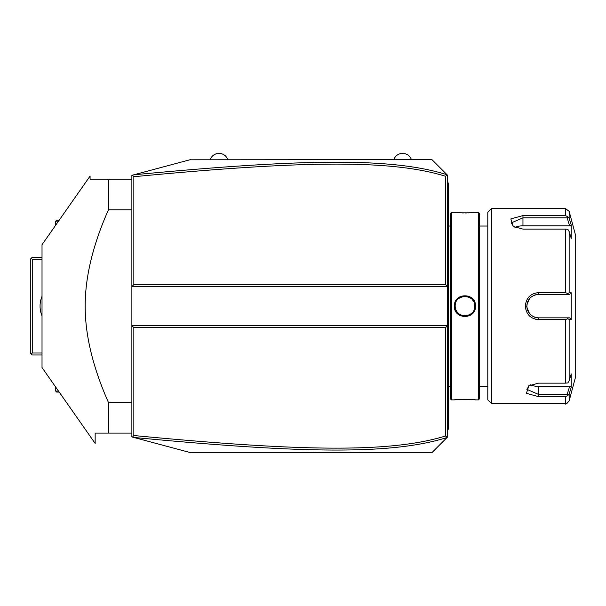 <?xml version="1.0" encoding="UTF-8"?>
<svg xmlns="http://www.w3.org/2000/svg" width="606" height="606" viewBox="0 0 606 606"><rect width="100%" height="100%" fill="white"/><g stroke="black" fill="none" stroke-linecap="round" stroke-linejoin="round"><path stroke-width="0.91" d="M443.653 440.91L431.927 452.637L190.481 452.637L131.881 436.934L131.881 286.593L133.835 284.638L445.599 284.638L445.599 176.278C390.476 159.173 300.508 160.825 133.835 176.717L133.835 284.638M190.481 452.637L133.812 437.449C300.955 453.326 391.082 455.144 447.054 437.509L447.554 437.009L447.554 286.593L131.881 286.593L131.881 175.323L133.365 174.922M148.902 170.763L163.014 166.976M189.86 159.787L431.927 159.62L443.653 171.339M133.835 176.717L132.472 175.164L190.481 159.62M133.812 437.449L132.472 437.085L133.835 435.532C300.137 451.372 390.166 453.137 445.599 435.972L445.599 327.611L133.835 327.611L131.881 325.657L447.554 325.657L445.599 327.611M447.054 437.509L431.927 452.637M445.599 284.638L447.554 286.593L447.554 175.248L447.13 174.816L445.599 176.278M431.927 159.62L447.13 174.816M447.13 437.434L445.599 435.972M133.835 327.611L133.835 435.532M447.054 174.74C391.4 157.166 301.334 158.863 133.812 174.801M447.554 391.961L448.334 391.885L448.334 428.154M447.554 429.972L448.334 429.192L448.334 428.412L447.554 429.192M447.554 380.47L448.334 380.553L448.334 391.885M447.554 231.78L448.334 231.704L448.334 380.553M447.554 220.289L448.334 220.372L448.334 231.704M447.554 182.277L448.334 183.057L448.334 220.372M448.334 183.838L447.554 183.057M451.462 399.892L451.462 212.358L450.288 213.532L450.288 398.718L451.462 399.892L454.394 399.892C453.796 399.233 476.104 399.233 475.49 399.892L478.422 399.892L478.422 212.358L475.49 212.358C476.089 213.017 453.78 213.017 454.394 212.358L454.841 212.411M462.961 316.574L465.022 316.764M475.49 306.128C476.096 319.854 453.788 319.862 454.394 306.128C453.78 292.395 476.096 292.395 475.49 306.128L474.71 306.128L474.695 305.629M459.31 399.46L457.992 399.551M455.841 399.733L454.841 399.839M455.174 306.128L455.189 306.712L455.174 306.128C454.561 293.531 475.316 293.531 474.71 306.128C475.316 318.726 454.561 318.726 455.174 306.128L455.189 305.538L455.174 306.128L454.394 306.128M456.06 310.204L457.129 311.984M461.022 315.075L460.136 314.628M465.885 315.847L464.052 315.855M468.892 315.059L469.786 314.605M469.779 314.612L471.445 313.416M474.695 306.628L474.687 305.538M461.257 296.16L459.189 297.205M457.151 298.947L455.954 300.561M455.477 301.432L454.712 303.523M472.824 300.364L472.468 299.909M471.324 298.735L470.726 298.258M469.779 297.644L468.87 297.182M464.84 296.357L464.052 296.402M455.841 212.517L457.992 212.706M459.325 212.797L460.605 212.865M462.03 212.918L463.401 212.956M464.938 212.964L466.484 212.956M467.847 212.918L469.279 212.865M470.574 212.789L471.869 212.706M474.043 212.517L475.036 212.411M478.422 212.358L479.588 213.532L479.588 398.718L478.422 399.892M487.792 306.128L487.792 399.892L491.701 403.801L491.701 208.456L487.792 212.358L487.792 306.128M491.701 403.801L565.375 403.801L565.375 396.65L538.582 396.65L526.462 393.339L528.765 385.802L538.582 383.151L565.375 383.151L565.375 319.627L538.582 319.627L558.118 319.627M529.152 315.628L530.364 316.733M535.613 319.279L536.143 319.392M565.375 229.098L567.852 229.326L569.148 231.537L569.148 292.781L571.238 292.781L571.238 319.468L569.625 317.847L538.582 317.847L538.582 319.627C530.568 318.862 526.137 314.362 525.304 306.128C526.144 297.887 530.568 293.387 538.582 292.622L565.375 292.63L565.375 229.098L522.955 229.098L513.138 226.455L510.843 218.91L522.955 215.6L565.375 215.6L565.375 208.456L491.701 208.456M565.375 319.627L567.852 318.733L569.148 319.468L569.148 380.719L567.852 382.924L565.375 383.151M567.171 317.847L567.852 318.733M569.625 317.847L538.582 317.847A11.719 11.719 0 0 1 537.939 317.832L538.582 317.847C531.485 317.158 527.576 313.257 526.864 306.128C527.584 298.993 531.492 295.092 538.582 294.402L537.946 294.425A11.719 11.719 0 0 1 538.582 294.402L569.625 294.402L538.582 294.402A11.719 11.719 0 0 0 537.946 294.425M538.582 292.622L538.582 294.402L553.611 294.402M537.302 294.478A11.719 11.719 0 0 0 536.015 294.69A11.719 11.719 0 0 1 537.302 294.478L535.378 294.849A11.719 11.719 0 0 1 535.393 294.849A11.719 11.719 0 0 0 535.378 294.849M534.75 295.054L534.136 295.281A11.719 11.719 0 0 1 534.75 295.054A11.719 11.719 0 0 0 534.136 295.281M533.871 295.395L531.28 296.963A11.719 11.719 0 0 1 531.295 296.948A11.719 11.719 0 0 0 531.28 296.963M530.788 297.372A11.719 11.719 0 0 0 530.311 297.826A11.719 11.719 0 0 1 530.788 297.372L529.856 298.303A11.719 11.719 0 0 1 530 298.144M529.47 298.758A11.719 11.719 0 0 0 529.424 298.811A11.719 11.719 0 0 1 529.47 298.758L526.962 304.636M525.304 306.128L526.864 306.128L526.879 306.78A11.719 11.719 0 0 1 526.879 305.469A11.719 11.719 0 0 0 526.879 306.78M526.955 307.59L529.47 313.491A11.719 11.719 0 0 1 529.424 313.438A11.719 11.719 0 0 0 529.47 313.491M530.008 314.113A11.719 11.719 0 0 1 529.849 313.946L530.788 314.878A11.719 11.719 0 0 1 530.318 314.438M531.273 315.287A11.719 11.719 0 0 0 531.295 315.302A11.719 11.719 0 0 1 531.273 315.287L533.871 316.855M534.128 316.968L534.742 317.203A11.719 11.719 0 0 1 534.128 316.968A11.719 11.719 0 0 0 534.742 317.203M535.371 317.4L537.295 317.779A11.719 11.719 0 0 1 535.371 317.4A11.719 11.719 0 0 0 537.295 317.779M537.939 317.832A11.719 11.719 0 0 0 538.582 317.847L555.399 317.847M565.375 396.65L567.852 395.536L569.148 394.059L569.898 391.605M569.148 380.719L571.238 373.887L571.238 387.234L569.625 386.423L567.171 394.423L567.852 395.536M567.171 394.423L538.582 394.423L526.864 389.355L529.386 385.424M571.238 319.468L569.148 319.468M565.375 208.456L569.148 211.35L575.7 235.802L575.7 376.447L569.148 400.899L569.148 394.059L571.238 387.234M532.371 316.067A11.719 11.719 0 0 1 531.826 315.696A11.719 11.719 0 0 0 532.371 316.067M529.03 312.908A11.719 11.719 0 0 1 528.659 312.363A11.719 11.719 0 0 0 529.03 312.908M528.023 311.204A11.719 11.719 0 0 1 527.523 309.992A11.719 11.719 0 0 0 528.023 311.204M527.159 308.727A11.719 11.719 0 0 1 526.94 307.431A11.719 11.719 0 0 0 527.159 308.727M526.94 304.818A11.719 11.719 0 0 1 527.159 303.523A11.719 11.719 0 0 0 526.94 304.818M527.523 302.258A11.719 11.719 0 0 1 528.023 301.046A11.719 11.719 0 0 0 527.523 302.258M528.659 299.887A11.719 11.719 0 0 1 529.03 299.341A11.719 11.719 0 0 0 528.659 299.887M531.826 296.554A11.719 11.719 0 0 1 532.379 296.183A11.719 11.719 0 0 0 531.826 296.554M569.148 292.781L567.852 293.516L565.375 292.63M571.238 292.781L569.625 294.402M567.171 294.402L567.852 293.516M513.759 226.826L511.237 222.894L522.955 217.834L567.171 217.834L567.852 216.721L565.375 215.6M569.898 220.645L569.148 218.19L567.852 216.721M569.148 211.35L569.148 218.19L571.238 225.015L571.238 238.363L569.148 231.537M567.171 217.834L569.625 225.826L571.238 225.015L570.973 224.144M530.303 314.423A11.719 11.719 0 0 0 530.788 314.878M558.118 317.847L538.582 317.847M514.918 227.424A11.719 5.863 180 0 1 522.955 225.826L569.625 225.826M569.625 386.423L538.582 386.423A11.719 5.863 0 0 1 530.545 384.825M455.242 307.295L455.326 307.825M458.613 313.567L460.098 314.605M474.574 307.75L474.634 307.295M474.687 306.712L474.71 306.128M470.733 298.258L469.794 297.644M460.999 297.19L459.151 298.258M455.311 304.492L455.242 304.954M393.832 159.62A9.31 9.31 0 0 1 411.413 159.62M210.214 159.62A9.31 9.31 0 0 1 227.795 159.62M31.277 258.27L32.254 259.239L32.254 353.01L31.277 353.987L30.3 353.01L30.3 259.239L32.254 257.292L42.019 257.292M32.254 259.239L42.019 259.239M32.254 353.01L42.019 353.01M42.019 315.893A25.391 25.391 0 0 1 42.019 296.357M31.277 353.987L32.254 354.964L42.019 354.964M58.509 391.097L55.691 391.097L55.691 387.075M59.199 392.074L56.669 392.074L55.691 391.097M59.199 220.175L56.669 220.175L55.691 221.152L55.691 225.174M55.691 221.152L58.509 221.152M131.881 209.812L108.436 209.812C92.877 244.93 85.128 277.033 85.188 306.128C85.128 335.209 92.877 367.312 108.436 402.437L131.881 402.437M131.881 433.101L108.436 433.101L108.436 402.437M108.436 433.101L95.157 433.101L95.157 443.433L42.019 367.547L42.019 244.703L90.074 176.073L90.074 179.149L108.436 179.149L108.436 209.812M108.436 179.149L131.881 179.149M448.334 407.702L447.554 407.702M448.334 399.854L447.554 399.854M448.334 372.584L447.554 372.584M448.334 239.673L447.554 239.673M448.334 212.403L447.554 212.403M448.334 204.548L447.554 204.548M538.582 396.65L538.582 386.423M522.955 215.6L522.955 225.826M450.288 226.038L448.334 226.038M451.462 212.358L454.394 212.358M479.588 226.038L487.792 226.038M479.588 386.219L487.792 386.219M565.375 403.801C565.648 404.656 566.905 403.694 569.148 400.899M450.288 386.219L448.334 386.219"/></g></svg>

